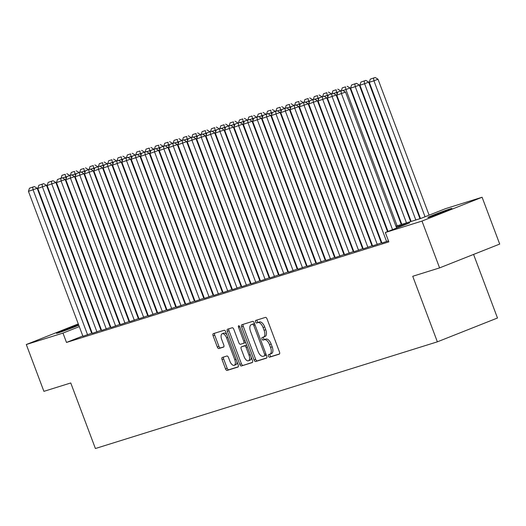 <?xml version="1.0" encoding="UTF-8"?>
<svg xmlns="http://www.w3.org/2000/svg" width="526" height="526" viewBox="0 0 526 526"><rect width="100%" height="100%" fill="white"/><g stroke="black" fill="none" stroke-linecap="round" stroke-linejoin="round"><path stroke-width="0.79" d="M268.405 356.102A1.374 0.671 -111.6 0 0 269.529 357.193L279.273 354.149A1.966 0.96 -111.6 0 0 279.306 354.136A1.966 0.96 -111.6 0 0 279.497 352.025L267.057 318.934A1.966 0.96 -111.6 0 0 265.452 317.382L255.708 320.419A1.374 0.671 -111.6 0 0 255.682 320.433A1.374 0.671 -111.6 0 0 255.551 321.912A1.374 0.671 -111.6 0 0 256.675 322.997L257.937 322.602A6.286 3.071 -111.6 0 1 263.079 327.573L264.118 330.328A6.286 3.071 -111.6 0 1 263.5 337.087A6.286 3.071 -111.6 0 1 263.394 337.127L262.132 337.521A1.374 0.671 -111.6 0 0 262.112 337.528A1.374 0.671 -111.6 0 0 261.974 339.007A1.374 0.671 -111.6 0 0 263.099 340.092L264.361 339.697A6.286 3.071 -111.6 0 1 269.509 344.668L270.542 347.423A6.286 3.071 -111.6 0 1 269.93 354.189A6.286 3.071 -111.6 0 1 269.818 354.222L268.562 354.616A1.374 0.671 -111.6 0 0 268.536 354.623A1.374 0.671 -111.6 0 0 268.405 356.102M269.963 354.176A1.374 0.671 -111.6 0 0 270.029 355.458A1.374 0.671 -111.6 0 0 271.153 356.549L279.556 353.926M257.102 319.986A1.374 0.671 -111.6 0 0 257.175 321.268A1.374 0.671 -111.6 0 0 258.299 322.353L259.561 321.958L257.937 322.602M263.533 337.074A1.374 0.671 -111.6 0 0 263.598 338.363A1.374 0.671 -111.6 0 0 264.723 339.448L265.985 339.053L264.361 339.697M78.762 325.193A12.815 0.408 159.4 0 1 58.103 332.938A12.815 0.408 159.4 0 1 56.506 333.326A12.815 0.408 159.4 0 1 65.066 329.69A12.815 0.408 159.4 0 1 78.611 324.785M450.295 208.829A12.815 0.408 159.4 0 1 451.893 208.447A12.815 0.408 159.4 0 1 443.063 212.188A12.815 0.408 159.4 0 1 429.505 217.074A12.815 0.408 159.4 0 1 427.908 217.462A12.815 0.408 159.4 0 1 436.738 213.72A12.815 0.408 159.4 0 1 450.295 208.829M222.261 357.456A1.966 0.96 -111.6 0 0 222.228 357.47A1.966 0.96 -111.6 0 0 222.038 359.58L225.522 368.864A1.966 0.96 -111.6 0 0 227.133 370.416L237.956 367.043A1.966 0.96 -111.6 0 0 237.989 367.03A1.966 0.96 -111.6 0 0 238.179 364.919L225.746 331.827A1.966 0.96 -111.6 0 0 224.135 330.269L213.313 333.648A1.966 0.96 -111.6 0 0 213.28 333.662A1.966 0.96 -111.6 0 0 213.089 335.772L217.304 346.989A1.966 0.96 -111.6 0 0 218.908 348.541L223.543 347.094A1.966 0.96 -111.6 0 0 223.576 347.081A1.966 0.96 -111.6 0 0 223.767 344.971L221.676 339.408A5.253 2.564 -111.6 0 1 222.196 333.754A5.253 2.564 -111.6 0 1 226.588 337.876L234.774 359.666A5.253 2.564 -111.6 0 1 234.254 365.314A5.253 2.564 -111.6 0 1 229.869 361.191L228.501 357.562A1.966 0.96 -111.6 0 0 226.897 356.01L222.261 357.456M395.92 226.193L421.056 218.349L445.43 208.69L482.099 197.25L499.7 244.071L439.591 267.898L412.732 276.281L437.369 341.834L95.403 448.52L70.76 382.967L43.901 391.344L26.3 344.523L78.282 323.917M439.591 267.898L421.99 221.078L385.321 232.518L409.688 222.86L396.242 227.054M82.812 335.976L66.493 342.446L388.839 241.881L385.321 232.518M66.493 342.446L62.975 333.083L26.3 344.523M254.045 359.968A1.966 0.96 -111.6 0 0 255.656 361.52L266.478 358.14A1.966 0.96 -111.6 0 0 266.511 358.134A1.966 0.96 -111.6 0 0 266.702 356.017L254.268 322.925A1.966 0.96 -111.6 0 0 252.658 321.373L241.835 324.752A1.966 0.96 -111.6 0 0 241.802 324.759A1.966 0.96 -111.6 0 0 241.612 326.876L254.045 359.968L255.675 359.324A1.966 0.96 -111.6 0 0 257.28 360.875L266.761 357.917M252.217 362.592L241.395 365.964A1.966 0.96 -111.6 0 1 239.784 364.413L227.35 331.321A1.966 0.96 -111.6 0 1 227.541 329.21A1.966 0.96 -111.6 0 1 227.574 329.197L232.203 327.757A1.966 0.96 -111.6 0 1 233.814 329.309L238.857 342.728A1.966 0.96 -111.6 0 0 240.467 344.28L243.538 343.32A1.966 0.96 -111.6 0 0 243.571 343.307A1.966 0.96 -111.6 0 0 243.768 341.196L238.515 327.225A1.374 0.671 -111.6 0 1 238.646 325.745A1.374 0.671 -111.6 0 1 239.797 326.824L252.441 360.468A1.966 0.96 -111.6 0 1 252.25 362.578A1.966 0.96 -111.6 0 1 252.217 362.592L252.283 362.565M381.915 243.012L388.464 240.888M372.572 245.925L381.324 242.894M363.229 248.837L371.974 245.806M353.886 251.757L362.631 248.719M344.543 254.669L353.288 251.638M335.2 257.582L343.945 254.551M325.857 260.501L334.602 257.464M316.514 263.414L325.259 260.383M307.171 266.327L315.916 263.296M297.828 269.24L306.573 266.209M288.485 272.159L297.229 269.128M279.142 275.072L287.886 272.041M269.799 277.984L278.543 274.953M260.455 280.904L269.2 277.866M251.112 283.816L259.857 280.785M241.769 286.729L250.514 283.698M232.426 289.648L241.171 286.611M223.083 292.561L231.828 289.53M213.74 295.474L222.485 292.443M204.39 298.393L213.142 295.356M195.047 301.306L203.799 298.275M185.704 304.219L194.456 301.188M176.361 307.138L185.106 304.1M167.018 310.051L175.763 307.02M157.675 312.963L166.42 309.932M148.332 315.883L157.077 312.845M138.989 318.795L147.734 315.764M129.646 321.708L138.391 318.677M120.303 324.627L129.048 321.59M110.96 327.54L119.704 324.509M101.617 330.453L110.361 327.422M92.274 333.372L101.018 330.335M381.574 242.091L381.08 242.243M372.23 245.004L371.737 245.162M362.887 247.924L362.394 248.075M353.544 250.836L353.051 250.987M344.201 253.749L343.702 253.907M334.858 256.668L334.358 256.82M325.515 259.581L325.015 259.732M316.172 262.494L315.672 262.652M306.829 265.413L306.329 265.564M297.486 268.326L296.986 268.477M288.136 271.238L287.643 271.396M278.793 274.158L278.3 274.309M269.45 277.07L268.957 277.222M260.107 279.983L259.614 280.141M250.764 282.903L250.271 283.054M241.421 285.815L240.928 285.966M232.078 288.728L231.585 288.886M222.735 291.647L222.242 291.798M213.392 294.56L212.899 294.711M204.049 297.473L203.555 297.631M194.705 300.392L194.212 300.543M185.362 303.305L184.869 303.456M176.019 306.217L175.526 306.375M166.676 309.137L166.183 309.288M157.333 312.05L156.833 312.201M147.99 314.962L147.49 315.12M138.647 317.882L138.147 318.033M129.304 320.794L128.804 320.945M119.961 323.707L119.461 323.865M110.618 326.626L110.118 326.777M101.268 329.539L100.775 329.69M91.925 332.452L91.432 332.61M82.93 336.285L91.675 333.254M437.369 341.834L497.478 318.006L473.578 254.426M482.099 197.25L421.99 221.078M86.895 320.538L87.395 320.387M96.238 317.625L96.738 317.474M105.581 314.712L106.081 314.555M106.278 316.553L106.771 316.396M115.621 313.641L116.114 313.483M124.964 310.721L125.458 310.57M134.308 307.809L134.801 307.657M143.651 304.896L144.144 304.738M152.994 301.977L153.487 301.825M162.337 299.064L162.83 298.913M171.68 296.151L172.173 295.993M181.023 293.232L181.516 293.081M190.366 290.319L190.859 290.168M199.709 287.406L200.209 287.249M209.052 284.487L209.552 284.336M218.395 281.574L218.895 281.423M227.738 278.662L228.238 278.504M237.081 275.742L237.581 275.591M246.424 272.83L246.924 272.678M255.774 269.917L256.267 269.759M265.117 266.998L265.61 266.846M274.46 264.085L274.953 263.934M283.803 261.172L284.296 261.014M293.146 258.253L293.639 258.102M302.489 255.34L302.983 255.189M311.833 252.427L312.326 252.27M321.176 249.508L321.669 249.357M330.519 246.595L331.012 246.444M339.862 243.683L340.355 243.525M349.205 240.763L349.698 240.612M358.548 237.851L359.041 237.699M367.891 234.938L368.384 234.78M377.234 232.019L377.727 231.867M386.577 229.106L387.07 228.955M106.548 315.804L106.068 315.995M79.294 326.613L62.975 333.083M387.399 229.809L386.899 229.967M378.056 232.729L377.556 232.88M368.713 235.641L368.213 235.799M359.363 238.554L358.87 238.712M350.02 241.473L349.527 241.625M340.677 244.386L340.184 244.544M331.334 247.299L330.841 247.457M321.991 250.218L321.498 250.369M312.648 253.131L312.155 253.282M303.305 256.044L302.812 256.201M293.962 258.963L293.469 259.114M284.619 261.876L284.125 262.027M275.276 264.788L274.782 264.946M265.932 267.708L265.439 267.859M256.589 270.62L256.096 270.772M247.246 273.533L246.753 273.691M237.903 276.452L237.41 276.604M228.56 279.365L228.067 279.516M219.217 282.278L218.717 282.436M209.874 285.197L209.374 285.348M200.531 288.11L200.031 288.261M191.188 291.023L190.688 291.18M181.845 293.942L181.345 294.093M172.502 296.855L172.002 297.006M163.152 299.767L162.659 299.925M153.809 302.687L153.316 302.838M144.466 305.599L143.973 305.751M135.123 308.512L134.63 308.67M125.78 311.431L125.287 311.583M116.437 314.344L115.944 314.495M107.094 317.257L106.6 317.415M97.751 320.176L97.257 320.327M88.407 323.089L87.914 323.24M270.029 354.143L271.449 353.577A6.286 3.071 -111.6 0 0 271.554 353.544A6.286 3.071 -111.6 0 0 272.172 346.779L270.542 347.423M265.985 339.053A6.286 3.071 -111.6 0 1 271.133 344.024L272.172 346.779M263.605 337.041L265.019 336.482A6.286 3.071 -111.6 0 0 265.124 336.443A6.286 3.071 -111.6 0 0 265.742 329.684L264.118 330.328M259.561 321.958A6.286 3.071 -111.6 0 1 264.703 326.929L265.742 329.684M243.176 324.332A1.966 0.96 -111.6 0 0 243.236 326.232L255.675 359.324M264.499 355.885A1.374 0.671 -111.6 0 0 264.525 355.872A1.374 0.671 -111.6 0 0 264.657 354.399L253.742 325.351A1.374 0.671 -111.6 0 0 252.618 324.259L251.283 324.68A6.286 3.071 -111.6 0 0 251.178 324.713A6.286 3.071 -111.6 0 0 250.56 331.479L258.023 351.329A6.286 3.071 -111.6 0 0 263.171 356.299L266.149 355.234A1.374 0.671 -111.6 0 0 266.34 355.057M264.545 355.865L266.123 355.241A1.374 0.671 -111.6 0 0 266.149 355.234M254.538 323.648A1.374 0.671 -111.6 0 0 254.242 323.615L252.618 324.259M252.704 324.115A6.286 3.071 -111.6 0 1 252.802 324.069A6.286 3.071 -111.6 0 1 252.914 324.036L254.242 323.615M252.5 362.368L241.395 365.964M228.915 328.783A1.966 0.96 -111.6 0 0 228.974 330.676L241.414 363.768A1.966 0.96 -111.6 0 0 243.019 365.327M243.604 343.294L245.162 342.676A1.966 0.96 -111.6 0 0 245.195 342.663A1.966 0.96 -111.6 0 0 245.57 342.17M244.09 356.654A5.253 2.564 -111.6 0 0 248.482 360.777A5.253 2.564 -111.6 0 0 249.002 355.122L246.115 347.449A1.966 0.96 -111.6 0 0 244.505 345.898L241.434 346.851A1.966 0.96 -111.6 0 0 241.401 346.864A1.966 0.96 -111.6 0 0 241.21 348.975L244.09 356.654M248.482 360.777L250.106 360.132A5.253 2.564 -111.6 0 0 251.231 357.246M246.786 345.424A1.966 0.96 -111.6 0 0 246.129 345.253L244.505 345.898M242.992 346.233A1.966 0.96 -111.6 0 1 243.025 346.22A1.966 0.96 -111.6 0 1 243.058 346.207L246.129 345.253M234.254 365.314L235.878 364.669A5.253 2.564 -111.6 0 0 237.009 361.789M226.824 334.707A5.253 2.564 -111.6 0 0 223.82 333.116L222.196 333.754M214.654 333.228A1.966 0.96 -111.6 0 0 214.713 335.128L218.928 346.345A1.966 0.96 -111.6 0 0 220.532 347.896L223.826 346.871M223.603 357.036A1.966 0.96 -111.6 0 0 223.662 358.936L227.153 368.22A1.966 0.96 -111.6 0 0 228.757 369.771L238.239 366.813M429.104 215.16L378.01 79.216L373.947 80.826L425.047 216.771M420.484 218.527L369.278 82.28L370.278 79.143L375.176 77.48L370.278 79.143M373.552 78.124L373.947 80.826L369.278 82.28M375.176 77.48L378.01 79.216M388.01 231.453L336.785 95.16L345.516 92.096L342.682 90.36L337.791 92.024L342.682 90.36M396.617 228.041L345.516 92.096M392.554 229.652L341.459 93.707L341.058 91.005M337.791 92.024L336.785 95.16M419.991 218.685L368.667 82.128L364.603 83.739L415.816 219.986M411.141 221.446L359.929 85.199L360.935 82.063L365.833 80.393L360.935 82.063M364.209 81.037L364.603 83.739L359.929 85.199M365.833 80.393L368.667 82.128M410.648 221.597L359.324 85.041L355.26 86.652L406.473 222.899M401.798 224.359L350.586 88.112L351.592 84.975L356.49 83.312L351.592 84.975M354.866 83.956L355.26 86.652L350.586 88.112M356.49 83.312L359.324 85.041M401.305 224.51L349.981 87.96L345.917 89.571L397.13 225.818M345.516 86.869L342.248 87.888L345.516 86.869L345.917 89.571L342.919 90.505M347.147 86.225L349.981 87.96M341.321 90.788L342.248 87.888M340.677 90.985L336.574 92.484L337.153 94.016M336.173 89.782L332.905 90.807L336.173 89.782L336.574 92.484L333.576 93.418M337.797 89.137L340.638 90.873M331.978 93.7L332.905 90.807M381.929 243.045L327.442 98.079L336.173 95.009L333.339 93.273L328.448 94.943L333.339 93.273M387.53 231.644L336.173 95.009M386.603 241.585L332.116 96.62L331.715 93.917M328.448 94.943L327.442 98.079M372.586 245.958L318.099 100.992L326.83 97.921L323.996 96.192L319.104 97.856L323.996 96.192M381.33 242.927L326.83 97.921M377.26 244.498L322.767 99.532L322.372 96.837M319.104 97.856L318.099 100.992M363.242 248.87L308.755 103.905L317.487 100.841L314.653 99.105L309.761 100.768L314.653 99.105M371.987 245.839L317.487 100.841M367.917 247.417L313.424 102.452L313.029 99.749M309.761 100.768L308.755 103.905M353.899 251.79L299.412 106.824L308.144 103.754L305.31 102.018L300.418 103.688L305.31 102.018M362.644 248.752L308.144 103.754M358.574 250.33L304.081 105.364L303.686 102.662M300.418 103.688L299.412 106.824M331.334 93.904L327.231 95.397L327.81 96.935M326.83 92.701L323.562 93.72L326.83 92.701L327.231 95.397L324.233 96.337M328.454 92.057L331.295 93.786M322.635 96.613L323.562 93.72M344.556 254.702L290.069 109.737L298.801 106.666L295.967 104.937L291.069 106.6L295.967 104.937M353.301 251.671L298.801 106.666M349.231 253.243L294.738 108.277L294.343 105.581M291.069 106.6L290.069 109.737M321.991 96.817L317.888 98.316L318.467 99.848M317.487 95.614L314.219 96.633L317.487 95.614L317.888 98.316L314.89 99.25M319.111 94.969L321.945 96.705M313.292 99.532L314.219 96.633M335.213 257.615L280.726 112.649L289.458 109.586L286.624 107.85L281.726 109.513L286.624 107.85M343.958 254.584L289.458 109.586M339.888 256.162L285.394 111.196L285 108.494M281.726 109.513L280.726 112.649M312.648 99.73L308.545 101.229L309.124 102.761M308.144 98.526L304.876 99.552L308.144 98.526L308.545 101.229L305.547 102.162M309.768 97.882L312.602 99.618M303.949 102.445L304.876 99.552M325.87 260.534L271.383 115.569L280.115 112.498L277.281 110.762L272.383 112.432L277.281 110.762M334.615 257.497L280.115 112.498M330.545 259.075L276.051 114.109L275.657 111.407M272.383 112.432L271.383 115.569M303.305 102.649L299.202 104.141L299.774 105.68M298.801 101.446L295.533 102.465L298.801 101.446L299.202 104.141L296.204 105.082M300.425 100.801L303.259 102.531M294.606 105.358L295.533 102.465M316.527 263.447L262.04 118.481L270.772 115.411L267.938 113.682L263.039 115.345L267.938 113.682M325.272 260.416L270.772 115.411M321.202 261.987L266.708 117.022L266.314 114.326M263.039 115.345L262.04 118.481M293.962 105.562L289.859 107.061L290.431 108.593M289.458 104.358L286.19 105.378L289.458 104.358L289.859 107.061L286.861 107.994M291.082 103.714L293.916 105.45M285.263 108.277L286.19 105.378M284.619 108.474L280.516 109.973L281.088 111.505M280.115 107.271L276.847 108.297L280.115 107.271L280.516 109.973L277.511 110.907M281.739 106.627L284.573 108.363M275.92 111.19L276.847 108.297M275.276 111.394L271.173 112.886L271.745 114.425M270.772 110.19L267.504 111.21L270.772 110.19L271.173 112.886L268.168 113.826M272.396 109.546L275.23 111.275M266.577 114.103L267.504 111.21M265.932 114.306L261.823 115.805L262.402 117.337M261.429 113.103L258.161 114.122L261.429 113.103L261.823 115.805L258.825 116.739M263.053 112.459L265.886 114.195M257.234 117.022L258.161 114.122M256.589 117.219L252.48 118.718L253.059 120.25M252.085 116.016L248.818 117.042L252.085 116.016L252.48 118.718L249.482 119.652M253.71 115.372L256.543 117.107M247.891 119.935L248.818 117.042M247.246 120.138L243.137 121.631L243.716 123.169M242.742 118.935L239.475 119.954L242.742 118.935L243.137 121.631L240.139 122.571M244.366 118.291L247.2 120.02M238.548 122.847L239.475 119.954M237.903 123.051L233.794 124.55L234.372 126.082M233.399 121.848L230.132 122.867L233.399 121.848L233.794 124.55L230.796 125.484M235.023 121.204L237.857 122.939M229.204 125.767L230.132 122.867M228.554 125.964L224.451 127.463L225.029 128.995M224.056 124.761L220.782 125.786L224.056 124.761L224.451 127.463L221.453 128.397M225.68 124.116L228.514 125.852M219.855 128.679L220.782 125.786M219.21 128.883L215.108 130.376L215.686 131.914M214.713 127.68L211.439 128.699L214.713 127.68L215.108 130.376L212.109 131.316M216.337 127.036L219.171 128.765M210.512 131.592L211.439 128.699M209.867 131.796L205.765 133.295L206.343 134.827M205.37 130.593L202.096 131.612L205.37 130.593L205.765 133.295L202.766 134.229M206.994 129.948L209.828 131.684M201.169 134.511L202.096 131.612M200.524 134.709L196.422 136.208L197 137.74M196.027 133.505L192.753 134.524L196.027 133.505L196.422 136.208L193.423 137.141M197.651 132.861L200.485 134.597M191.826 137.424L192.753 134.524M191.181 137.628L187.078 139.12L187.657 140.659M186.684 136.425L183.41 137.444L186.684 136.425L187.078 139.12L184.08 140.054M188.308 135.78L191.142 137.51M182.483 140.337L183.41 137.444M307.184 266.36L252.697 121.394L261.429 118.33L258.595 116.594L253.696 118.258L258.595 116.594M315.929 263.329L261.429 118.33M311.852 264.907L257.365 119.941L256.971 117.239M253.696 118.258L252.697 121.394M297.841 269.279L243.354 124.314L252.085 121.243L249.252 119.507L244.353 121.177L249.252 119.507M306.586 266.241L252.085 121.243M302.509 267.819L248.022 122.854L247.628 120.152M244.353 121.177L243.354 124.314M288.498 272.192L234.011 127.226L242.742 124.156L239.909 122.426L235.01 124.09L239.909 122.426M297.243 269.161L242.742 124.156M293.166 270.732L238.679 125.767L238.285 123.071M235.01 124.09L234.011 127.226M279.155 275.105L224.661 130.139L233.399 127.075L230.566 125.339L225.667 127.003L230.566 125.339M287.9 272.074L233.399 127.075M283.823 273.651L229.336 128.686L228.941 125.984M225.667 127.003L224.661 130.139M269.812 278.024L215.318 133.058L224.056 129.988L221.222 128.252L216.324 129.915L221.222 128.252M278.556 274.986L224.056 129.988M274.48 276.564L219.993 131.599L219.592 128.896M216.324 129.915L215.318 133.058M260.469 280.937L205.975 135.971L214.713 132.9L211.873 131.171L206.981 132.835L211.873 131.171M269.213 277.906L214.713 132.9M265.137 279.477L210.65 134.511L210.249 131.816M206.981 132.835L205.975 135.971M251.126 283.849L196.632 138.884L205.37 135.82L202.53 134.084L197.638 135.747L202.53 134.084M259.87 280.818L205.37 135.82M255.794 282.396L201.307 137.431L200.906 134.728M197.638 135.747L196.632 138.884M241.782 286.769L187.289 141.803L196.02 138.732L193.187 136.997L188.295 138.66L193.187 136.997M250.527 283.731L196.02 138.732M246.451 285.309L191.964 140.343L191.563 137.641M188.295 138.66L187.289 141.803M232.439 289.681L177.946 144.716L186.677 141.645L183.844 139.916L178.952 141.579L183.844 139.916M241.184 286.65L186.677 141.645M237.108 288.222L182.621 143.256L182.22 140.56M178.952 141.579L177.946 144.716M223.096 292.594L168.603 147.628L177.334 144.565L174.5 142.829L169.609 144.492L174.5 142.829M231.841 289.563L177.334 144.565M227.765 291.141L173.278 146.169L172.876 143.473M169.609 144.492L168.603 147.628M213.747 295.513L159.26 150.541L167.991 147.477L165.157 145.741L160.266 147.405L165.157 145.741M222.498 292.476L167.991 147.477M218.421 294.054L163.934 149.088L163.533 146.386M160.266 147.405L159.26 150.541M204.404 298.426L149.917 153.46L158.648 150.39L155.814 148.661L150.923 150.324L155.814 148.661M213.155 295.395L158.648 150.39M209.078 296.966L154.591 152.001L154.19 149.305M150.923 150.324L149.917 153.46M181.838 140.541L177.735 142.04L178.314 143.572M177.341 139.337L174.067 140.357L177.341 139.337L177.735 142.04L174.737 142.973M178.965 138.693L181.799 140.429M173.139 143.256L174.067 140.357M172.495 143.453L168.392 144.952L168.971 146.484M167.998 142.25L164.723 143.269L167.998 142.25L168.392 144.952L165.394 145.886M169.622 141.606L172.456 143.342M163.796 146.169L164.723 143.269M163.152 146.373L159.049 147.865L159.628 149.404M158.648 145.169L155.38 146.189L158.648 145.169L159.049 147.865L156.051 148.799M160.279 144.525L163.113 146.254M154.453 149.082L155.38 146.189M153.809 149.285L149.706 150.784L150.285 152.316M149.305 148.082L146.037 149.101L149.305 148.082L149.706 150.784L146.708 151.718M150.936 147.438L153.77 149.174M145.11 152.001L146.037 149.101M195.061 301.339L140.573 156.373L149.305 153.309L146.471 151.573L141.579 153.237L146.471 151.573M203.812 298.308L149.305 153.309M199.735 299.886L145.248 154.914L144.847 152.218M141.579 153.237L140.573 156.373M185.717 304.258L131.23 159.286L139.962 156.222L137.128 154.486L132.236 156.15L137.128 154.486M194.469 301.22L139.962 156.222M190.392 302.798L135.899 157.833L135.504 155.131M132.236 156.15L131.23 159.286M176.374 307.171L121.887 162.205L130.619 159.135L127.785 157.405L122.893 159.069L127.785 157.405M185.119 304.14L130.619 159.135M181.049 305.711L126.556 160.746L126.161 158.05M122.893 159.069L121.887 162.205M167.031 310.084L112.544 165.118L121.276 162.054L118.442 160.318L113.55 161.982L118.442 160.318M175.776 307.053L121.276 162.054M171.706 308.63L117.213 163.658L116.818 160.963M113.55 161.982L112.544 165.118M144.466 152.198L140.363 153.697L140.942 155.229M139.962 150.995L136.694 152.014L139.962 150.995L140.363 153.697L137.365 154.631M141.586 150.351L144.426 152.086M135.767 154.914L136.694 152.014M157.688 313.003L103.201 168.031L111.933 164.967L109.099 163.231L104.207 164.894L109.099 163.231M166.433 309.965L111.933 164.967M162.363 311.543L107.869 166.578L107.475 163.875M104.207 164.894L103.201 168.031M135.123 155.117L131.02 156.61L131.599 158.148M130.619 153.914L127.351 154.933L130.619 153.914L131.02 156.61L128.022 157.544M132.243 153.27L135.077 154.999M126.424 157.826L127.351 154.933M148.345 315.916L93.858 170.95L102.59 167.879L99.756 166.15L94.858 167.814L99.756 166.15M157.09 312.885L102.59 167.879M153.02 314.456L98.526 169.49L98.132 166.795M94.858 167.814L93.858 170.95M125.78 158.03L121.677 159.523L122.256 161.061M121.276 156.827L118.008 157.846L121.276 156.827L121.677 159.523L118.679 160.463M122.9 156.183L125.734 157.918M117.081 160.746L118.008 157.846M139.002 318.828L84.515 173.863L93.247 170.799L90.413 169.063L85.514 170.726L90.413 169.063M147.747 315.797L93.247 170.799M143.677 317.375L89.183 172.403L88.789 169.707M85.514 170.726L84.515 173.863M116.437 160.943L112.334 162.442L112.906 163.974M111.933 159.74L108.665 160.759L111.933 159.74L112.334 162.442L109.336 163.376M113.557 159.095L116.391 160.831M107.738 163.658L108.665 160.759M129.659 321.748L75.172 176.775L83.904 173.711L81.07 171.976L76.171 173.639L81.07 171.976M138.404 318.71L83.904 173.711M134.334 320.288L79.84 175.322L79.446 172.62M76.171 173.639L75.172 176.775M107.094 163.862L102.991 165.355L103.563 166.893M102.59 162.659L99.322 163.678L102.59 162.659L102.991 165.355L99.993 166.288M104.214 162.015L107.048 163.744M98.395 166.571L99.322 163.678M120.316 324.66L65.829 179.695L74.561 176.624L71.727 174.895L66.828 176.558L71.727 174.895M129.061 321.629L74.561 176.624M124.991 323.201L70.497 178.235L70.103 175.539M66.828 176.558L65.829 179.695M97.751 166.775L93.648 168.267L94.22 169.806M93.247 165.572L89.979 166.591L93.247 165.572L93.648 168.267L90.643 169.208M94.871 164.927L97.704 166.663M89.052 169.49L89.979 166.591M110.973 327.573L56.486 182.607L65.217 179.544L62.384 177.808L57.485 179.471L62.384 177.808M119.718 324.542L65.217 179.544M115.641 326.12L61.154 181.148L60.76 178.452M57.485 179.471L56.486 182.607M88.407 169.688L84.305 171.187L84.877 172.719M83.904 168.484L80.636 169.504L83.904 168.484L84.305 171.187L81.3 172.12M85.528 167.84L88.361 169.576M79.709 172.403L80.636 169.504M101.63 330.492L47.143 185.52L55.874 182.456L53.041 180.72L48.142 182.384L53.041 180.72M110.375 327.455L55.874 182.456M106.298 329.033L51.811 184.067L51.416 181.365M48.142 182.384L47.143 185.52M79.064 172.6L74.962 174.099L75.534 175.638M74.561 171.404L71.293 172.423L74.561 171.404L74.962 174.099L71.957 175.033M76.185 170.759L79.018 172.489M70.366 175.316L71.293 172.423M92.287 333.405L37.793 188.44L46.531 185.369L43.697 183.64L38.799 185.303L43.697 183.64M101.031 330.374L46.531 185.369M96.955 331.945L42.468 186.98L42.073 184.284M38.799 185.303L37.793 188.44M69.721 175.52L65.612 177.012L66.191 178.551M65.217 174.316L61.95 175.336L65.217 174.316L65.612 177.012L62.614 177.952M66.841 173.672L69.675 175.408M61.023 178.235L61.95 175.336M82.944 336.318L28.45 191.352L37.188 188.288L34.354 186.552L29.456 188.216L34.354 186.552M91.688 333.287L37.188 188.288M87.612 334.865L33.125 189.893L32.724 187.197M29.456 188.216L28.45 191.352M271.153 356.549L269.529 357.193M258.299 322.353L256.675 322.997M264.723 339.448L263.099 340.092M271.133 344.024L269.509 344.668M264.703 326.929L263.079 327.573M243.236 326.232L241.612 326.876M257.28 360.875L255.656 361.52M265.906 353.899L264.657 354.399M254.992 324.851L253.742 325.351M252.914 324.036L251.283 324.68M241.414 363.768L239.784 364.413M228.974 330.676L227.35 331.321M245.011 340.703L243.768 341.196M239.757 326.731L238.515 327.225M250.251 354.629L249.002 355.122M247.365 346.95L246.115 347.449M243.058 346.207L241.434 346.851M236.023 359.166L234.774 359.666M227.83 337.383L226.588 337.876M220.532 347.896L218.908 348.541M218.928 346.345L217.304 346.989M214.713 335.128L213.089 335.772M228.757 369.771L227.133 370.416M227.153 368.22L225.522 368.864M223.662 358.936L222.038 359.58M271.554 353.544L269.93 354.189M265.124 336.443L263.5 337.087M252.802 324.069L251.178 324.713M245.195 342.663L243.571 343.307M243.025 346.22L241.401 346.864"/></g></svg>
